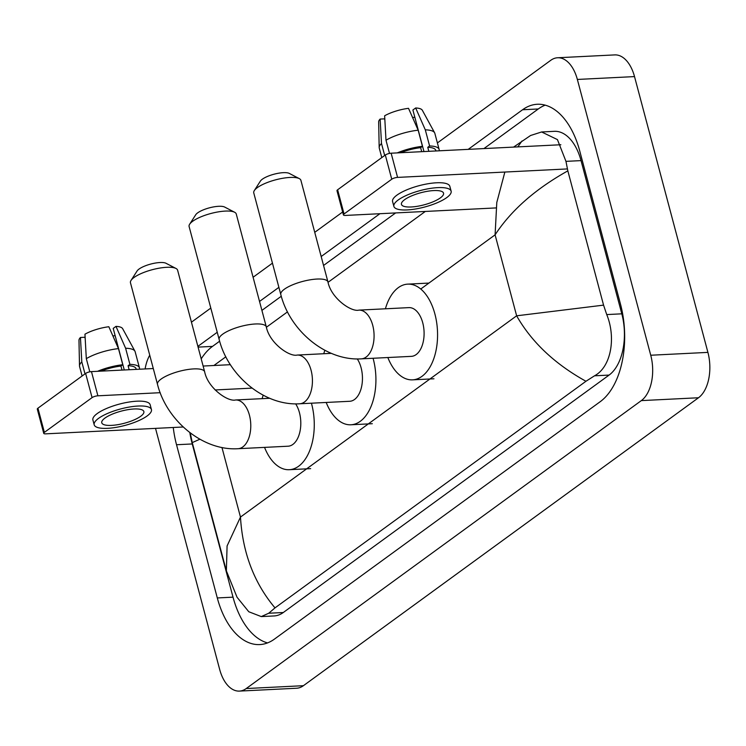 <?xml version="1.0" encoding="UTF-8"?>
<svg xmlns="http://www.w3.org/2000/svg" width="746" height="746" viewBox="0 0 746 746"><rect width="100%" height="100%" fill="white"/><g stroke="black" fill="none" stroke-linecap="round" stroke-linejoin="round"><path stroke-width="1.12" d="M437.398 142.934L550.772 60.305A34.848 19.89 87.1 0 1 557.626 57.759L614.788 54.906A34.848 19.89 87.1 0 1 634.52 76.596L707.907 352.382A34.848 19.89 87.1 0 1 698.489 397.758L303.408 685.695A34.848 19.89 87.1 0 1 296.563 688.241L239.391 691.094A34.848 19.89 87.1 0 1 219.66 669.404L155.522 428.372M557.626 57.759A34.848 19.89 87.1 0 1 577.357 79.449L650.736 355.236A34.848 19.89 87.1 0 1 641.327 400.611L246.245 688.539A34.848 19.89 87.1 0 1 239.391 691.094M191.442 322.188L210.801 308.079M253.09 277.26L272.449 263.151M314.737 232.332L342.647 211.995M145.116 368.934A34.848 19.89 87.1 0 1 149.741 355.208M173.258 427.486A74.926 42.764 -92.9 0 0 176.532 444.737L217.3 597.947A74.926 42.764 -92.9 0 0 259.729 644.581A74.926 42.764 -92.9 0 0 274.453 639.098L600.241 401.665A74.926 42.764 -92.9 0 0 620.486 304.116L579.717 150.897A74.926 42.764 -92.9 0 0 537.288 104.263A74.926 42.764 -92.9 0 0 522.564 109.755L468.218 149.359M379.91 213.71L321.181 256.521M278.892 287.341L259.533 301.449M217.245 332.268L197.886 346.377M189.81 432.577A74.926 42.764 -92.9 0 0 192.254 443.954L233.022 597.164A74.926 42.764 -92.9 0 0 267.525 642.912M219.641 341.192L212.498 346.396A74.926 42.764 -92.9 0 0 201.206 358.873M545.205 105.149A74.926 42.764 -92.9 0 0 538.286 108.972L483.94 148.575M395.632 212.927L323.559 265.464M281.279 296.265L261.911 310.392M199.891 439.217L192.254 442.602L226.374 570.867L227.082 545.96L240.473 517.071C242.599 552.758 254.106 583.027 275.004 607.887L268.728 613.24L261.286 616.588L274.062 615.954A47.045 26.847 -92.9 0 0 283.303 612.513L609.09 375.079A47.045 26.847 -92.9 0 0 621.8 313.824L581.031 160.614A47.045 26.847 -92.9 0 0 554.39 131.324L541.624 131.967L557.439 139.605L565.962 161.36L567.837 170.862L603.561 305.133L606.731 314.579C616.093 337.276 611.328 366.873 594.515 375.807L585.955 381.271C554.735 363.936 531.628 342.116 516.633 315.81L603.561 305.133M213.906 365.503L225.842 356.812M266.397 327.252L287.49 311.884M328.044 282.324L425.295 211.454M513.593 147.093L530.574 135.502L541.624 131.967M275.004 607.887L585.955 381.271M261.286 616.588L248.782 611.748L237.041 597.238L226.383 570.877M567.837 170.862C535.358 189.027 511.113 210.344 495.092 234.841L496.789 202.492L504.865 172.046M517.808 146.887L522.013 140.966M43.734 433.323L37.3 409.134A4.355 1.25 -14.9 0 1 37.934 408.193L44.378 432.382A4.355 1.25 165.1 0 0 43.734 433.323A4.355 1.25 165.1 0 0 45.693 433.846L183.218 426.992M85.631 373.429A4.355 1.25 -14.9 0 1 91.46 371.611L97.894 395.809A4.355 1.25 165.1 0 0 92.075 397.618L85.631 373.429L37.934 408.193M230.374 364.682L203.117 366.044M153.284 368.533L91.46 371.611M92.075 397.618L44.378 432.382M97.894 395.809L160.185 392.694M215.128 389.962L252.083 388.116M104.953 418.077A21.783 6.266 165.1 0 0 101.764 422.786A21.783 6.266 165.1 0 0 117.737 424.688A21.783 6.266 165.1 0 0 140.677 416.296A21.783 6.266 165.1 0 0 143.866 411.587A21.783 6.266 165.1 0 0 127.892 409.675A21.783 6.266 165.1 0 0 104.953 418.077M85.184 338.553L84.839 337.257L80.447 337.481L81.808 361.922L84.997 373.895M136.238 369.382L136.08 368.757A25.271 7.264 165.1 0 0 128.088 365.708L129.907 364.374L125.617 348.251L115.984 326.384L113.215 328.399L124.274 369.979M129.161 369.736L128.088 365.708M118.474 348.606A28.749 8.271 165.1 0 0 86.312 358.649L84.951 334.199A22.65 6.518 165.1 0 1 108.841 326.739L118.474 348.606L122.764 364.729L120.936 366.062L122.008 370.091M120.936 366.062A25.271 7.264 165.1 0 0 100.859 371.144M151.438 409.563L150.151 404.724A29.626 8.523 165.1 0 0 128.433 402.141A29.626 8.523 165.1 0 0 97.232 413.554A29.626 8.523 165.1 0 0 92.905 419.961L94.192 424.8A29.626 8.523 165.1 0 0 115.91 427.393A29.626 8.523 165.1 0 0 147.111 415.97A29.626 8.523 165.1 0 0 151.438 409.563A29.626 8.523 165.1 0 0 129.72 406.98A29.626 8.523 165.1 0 0 98.519 418.394A29.626 8.523 165.1 0 0 94.192 424.8M139.427 369.223A28.749 8.271 165.1 0 0 139.446 367.862A28.749 8.271 165.1 0 0 129.907 364.374M122.764 364.729A28.749 8.271 165.1 0 0 97.577 371.303M139.446 367.862L135.147 351.73A28.749 8.271 165.1 0 0 134.933 351.189A28.749 8.271 165.1 0 0 125.617 348.251M89.818 371.825L86.312 358.649M134.933 351.189L122.652 328.678A22.65 6.518 165.1 0 0 115.984 326.384M115.173 335.747L112.86 335.859M81.808 361.922A28.749 8.271 165.1 0 0 79.505 365.941A28.749 8.271 165.1 0 0 79.58 366.519L82.107 376.003M80.447 337.481A22.65 6.518 165.1 0 0 78.973 340.297L79.505 365.941M189.652 224.22L195.732 214.745A15.685 4.513 -14.9 0 1 197.681 212.852A15.685 4.513 -14.9 0 1 211.911 207.239A15.685 4.513 -14.9 0 1 224.649 207.052L234.626 212.256A24.394 7.012 165.1 0 0 214.82 212.545A24.394 7.012 165.1 0 0 192.682 221.273A24.394 7.012 165.1 0 0 189.652 224.22A24.394 7.012 165.1 0 0 189.111 226.542L219.147 339.439A24.394 7.012 -14.9 0 1 222.718 334.161A24.394 7.012 -14.9 0 1 248.409 324.762A24.394 7.012 -14.9 0 1 266.303 326.897L236.258 213.999A24.394 7.012 165.1 0 0 234.626 212.256M331.345 353.352L297.253 355.049A24.394 13.922 -92.9 0 1 311.073 370.23A24.394 13.922 -92.9 0 1 304.48 401.991A24.394 13.922 -92.9 0 1 299.687 403.782L349.706 401.283A24.394 13.922 -92.9 0 0 361.092 367.741A24.394 13.922 -92.9 0 0 357.278 358.919M373.075 358.267A47.921 27.35 87.1 0 1 373.242 358.882A47.921 27.35 87.1 0 1 350.881 424.782A47.921 27.35 87.1 0 1 326.198 402.458M323.764 353.725A47.921 27.35 87.1 0 1 324.855 350.275M131.016 280.44L137.096 270.966A15.685 4.513 -14.9 0 1 139.036 269.064A15.685 4.513 -14.9 0 1 153.266 263.459A15.685 4.513 -14.9 0 1 166.004 263.273L175.991 268.467A24.394 7.012 165.1 0 0 156.175 268.765A24.394 7.012 165.1 0 0 134.038 277.484A24.394 7.012 165.1 0 0 131.016 280.44A24.394 7.012 165.1 0 0 130.466 282.762L157.499 384.367A24.394 7.012 -14.9 0 1 161.071 379.089A24.394 7.012 -14.9 0 1 186.761 369.69A24.394 7.012 -14.9 0 1 204.656 371.825L177.613 270.22A24.394 7.012 165.1 0 0 175.991 268.467M269.698 398.28L235.605 399.977A24.394 13.922 -92.9 0 1 249.425 415.158A24.394 13.922 -92.9 0 1 242.832 446.919A24.394 13.922 -92.9 0 1 238.039 448.71L288.059 446.211A24.394 13.922 -92.9 0 0 299.444 412.669A24.394 13.922 -92.9 0 0 295.64 403.847M311.427 403.194A47.921 27.35 87.1 0 1 311.595 403.81A47.921 27.35 87.1 0 1 289.234 469.71A47.921 27.35 87.1 0 1 264.55 447.386M262.116 398.653A47.921 27.35 87.1 0 1 263.207 395.203M254.311 190.584L260.382 181.11A15.685 4.513 -14.9 0 1 262.331 179.208A15.685 4.513 -14.9 0 1 276.561 173.604A15.685 4.513 -14.9 0 1 289.299 173.417L299.286 178.611A24.394 7.012 165.1 0 0 279.47 178.909A24.394 7.012 165.1 0 0 257.333 187.628A24.394 7.012 165.1 0 0 254.311 190.584A24.394 7.012 165.1 0 0 253.761 192.906L280.794 294.511A24.394 7.012 -14.9 0 1 284.366 289.234A24.394 7.012 -14.9 0 1 310.056 279.834A24.394 7.012 -14.9 0 1 327.951 281.969L300.908 180.364A24.394 7.012 165.1 0 0 299.286 178.611M358.901 310.122A24.394 13.922 -92.9 0 1 372.72 325.303A24.394 13.922 -92.9 0 1 366.127 357.064A24.394 13.922 -92.9 0 1 361.334 358.854L411.354 356.355A24.394 13.922 -92.9 0 0 422.74 322.813A24.394 13.922 -92.9 0 0 408.92 307.622L358.901 310.122C351.291 312.21 331.177 298.288 327.951 281.969M385.412 308.797A47.921 27.35 87.1 0 1 407.754 284.133A47.921 27.35 87.1 0 1 434.89 313.954A47.921 27.35 87.1 0 1 412.519 379.854A47.921 27.35 87.1 0 1 387.845 357.53M343.421 214.913L336.987 190.724A4.355 1.25 -14.9 0 1 337.621 189.782L344.055 213.971A4.355 1.25 165.1 0 0 343.421 214.913A4.355 1.25 165.1 0 0 345.379 215.435L496.043 207.92M385.318 155.019A4.355 1.25 -14.9 0 1 391.146 153.2L397.581 177.399A4.355 1.25 165.1 0 0 391.753 179.217L385.318 155.019L337.621 189.782M560.861 144.743L391.146 153.2M391.753 179.217L344.055 213.971M397.581 177.399L567.352 168.932M404.64 199.667A21.783 6.266 165.1 0 0 401.451 204.376A21.783 6.266 165.1 0 0 417.424 206.278A21.783 6.266 165.1 0 0 440.364 197.886A21.783 6.266 165.1 0 0 443.553 193.177A21.783 6.266 165.1 0 0 427.579 191.265A21.783 6.266 165.1 0 0 404.64 199.667M384.871 120.153L384.526 118.847L380.134 119.071L381.495 143.512L384.684 155.485M435.925 150.972L435.757 150.347A25.271 7.264 165.1 0 0 427.766 147.298L429.593 145.964L425.304 129.841L415.671 107.974L412.902 109.988L423.961 151.569M428.838 151.326L427.766 147.298M418.161 130.196A28.749 8.271 165.1 0 0 385.99 140.239L384.638 115.789A22.65 6.518 165.1 0 1 408.519 108.329L418.161 130.196L422.45 146.319L420.623 147.652L421.695 151.68M420.623 147.652A25.271 7.264 165.1 0 0 400.537 152.734M451.125 191.153L449.838 186.323A29.626 8.523 165.1 0 0 428.12 183.73A29.626 8.523 165.1 0 0 396.919 195.144A29.626 8.523 165.1 0 0 392.582 201.551L393.879 206.39A29.626 8.523 165.1 0 0 415.597 208.983A29.626 8.523 165.1 0 0 446.798 197.559A29.626 8.523 165.1 0 0 451.125 191.153A29.626 8.523 165.1 0 0 429.407 188.57A29.626 8.523 165.1 0 0 398.205 199.984A29.626 8.523 165.1 0 0 393.879 206.39M439.114 150.813A28.749 8.271 165.1 0 0 439.133 149.452A28.749 8.271 165.1 0 0 429.593 145.964M422.45 146.319A28.749 8.271 165.1 0 0 397.254 152.902M439.133 149.452L434.834 133.32A28.749 8.271 165.1 0 0 434.62 132.779A28.749 8.271 165.1 0 0 425.304 129.841M389.505 153.415L385.99 140.239M434.62 132.779L422.339 110.268A22.65 6.518 165.1 0 0 415.671 107.974M414.86 117.336L412.547 117.458M381.495 143.512A28.749 8.271 165.1 0 0 379.182 147.531A28.749 8.271 165.1 0 0 379.266 148.109L381.793 157.593M380.134 119.071A22.65 6.518 165.1 0 0 378.66 121.887L379.182 147.531M221.954 447.479L240.473 517.071L516.633 315.81L495.092 234.841L420.763 289.019M641.327 400.611L698.489 397.758M650.736 355.236L707.907 352.382M577.357 79.449L634.52 76.596M246.245 688.539L303.408 685.695M233.022 597.164L217.3 597.947M192.254 443.954L176.532 444.737M212.498 346.396L198.082 347.114M538.286 108.972L522.564 109.755M581.031 160.614L565.962 161.36M621.8 313.824L606.731 314.579M609.09 375.079L594.515 375.807M283.303 612.513L268.728 613.24M192.254 442.602L190.258 432.913M299.687 403.782C264.485 406.066 228.276 375.816 219.147 339.439M350.881 424.782L372.31 423.709M297.253 355.049C289.644 357.138 269.53 343.216 266.303 326.897M238.039 448.71C202.837 450.994 166.628 420.744 157.499 384.367M289.234 469.71L310.662 468.637M235.605 399.977C227.996 402.066 207.882 388.144 204.656 371.825M361.334 358.854C326.133 361.139 289.924 330.888 280.794 294.511M412.519 379.854L433.958 378.781M407.754 284.133L428.903 283.079"/></g></svg>
